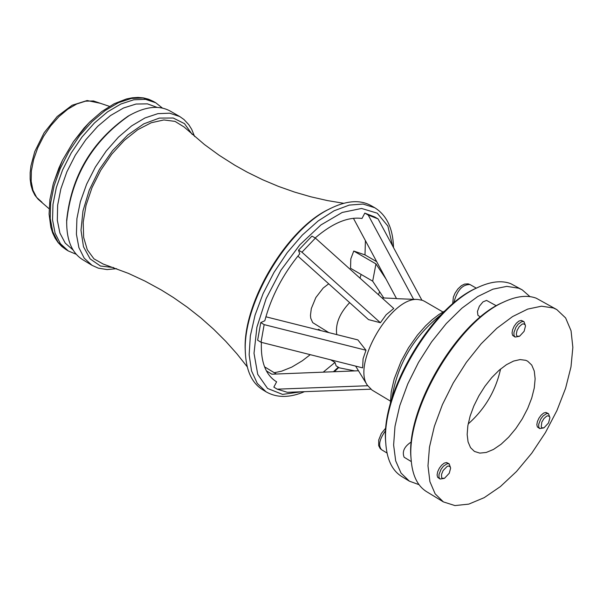 <?xml version="1.0" encoding="UTF-8"?>
<svg xmlns="http://www.w3.org/2000/svg" width="603" height="603" viewBox="0 0 603 603"><rect width="100%" height="100%" fill="white"/><g stroke="black" fill="none" stroke-linecap="round" stroke-linejoin="round"><path stroke-width="0.9" d="M91.995 265.312L82.498 259.561C71.817 252.725 66.549 240.062 66.684 221.557C71.425 176.732 92.259 141.396 129.2 115.565C145.323 106.49 158.966 104.975 170.106 111.012L179.739 116.537L169.654 113.183L157.88 113.65L144.999 117.947L131.635 125.891L118.467 137.122L106.173 151.067L95.372 167.039L86.613 184.224L80.357 201.734L76.905 218.693L76.415 234.228L78.887 247.584L84.179 258.107L91.995 265.312L98.304 268.154L107.115 269.579L116.62 268.667M343.725 203.301L327.323 200.558L310.899 196.812L294.573 192.086L278.465 186.395L262.697 179.762L247.358 172.239L234.914 165.282L219.243 155.325L204.425 144.516L184.021 126.947L175.028 121.384L163.888 119.944L151.232 122.756L137.793 129.683L124.369 140.348L111.774 154.134L100.769 170.227L92.01 187.646L86.041 205.337L83.199 222.243L83.636 237.356L87.307 249.793L93.955 258.845L103.173 264.031L128.424 273.385L145.052 281.119L161.348 290.013L173.453 297.543L187.458 307.326L200.897 317.917L213.666 329.261L225.703 341.26L236.926 353.825L247.268 366.85M450.577 467.883L449.212 463.865L447.207 463.677L443.409 466.209L441.064 469.285L438.992 474.486L438.969 477.342L440.062 479.031L444.253 478.375M449.258 473.242L444.547 478.254L442.255 478.285L441.584 477.425L441.532 474.373L443.122 470.528L447.2 466.368L448.504 465.961L450.298 466.926L450.614 468.199L449.258 473.242M440.062 479.031L437.642 477.297L437.092 474.968L437.688 471.734L439.323 468.23L441.66 465.154L444.238 463.119L446.552 462.524L449.212 463.865M525.454 325.695L523.999 321.685L521.979 321.535L518.203 324.15L515.919 327.278L513.937 332.532L513.975 335.396L515.113 337.062L519.319 336.323M524.105 331.333L519.613 336.195L517.299 336.278L516.605 335.434L516.326 334.092L517.057 330.444L519.228 326.69L522.025 324.226L523.336 323.796L525.153 324.738L525.492 326.019L524.105 331.333M515.113 337.062L512.64 335.381L512.045 333.06L512.58 329.803L514.148 326.261L516.432 323.133L518.987 321.037L521.309 320.397L523.999 321.685M549.861 417.51L548.511 413.696L546.589 413.56L542.941 416.093L540.703 419.13L538.72 424.21L538.698 426.977L539.745 428.59L543.733 427.919M548.534 422.944L544.004 427.806L541.848 427.821L541.238 426.992L541.788 422.19L543.906 418.588L546.589 416.206L547.833 415.769L549.567 416.605L549.898 417.796L548.534 422.944M539.745 428.59L537.371 426.939L536.836 424.693L537.409 421.542L538.969 418.113L541.215 415.075L543.687 413.047L545.911 412.422L548.511 413.696M411.284 461.574L404.116 457.232C401.93 451.557 404.342 446.454 411.344 441.916M480.387 316.997L477.938 315.324L477.433 311.45L479.385 306.218L482.943 301.915L486.553 300.407L496.337 305.781M297.882 256.087L368.523 319.613L380.41 322.733L301.952 252.197L298.523 250.192L311.97 236.097L315.399 238.095L393.759 308.487L386.154 314.758L380.41 322.733M261.031 342.263L264.159 324.625L365.991 350.237L363.081 358.755L362.622 367.868L261.031 342.263L257.632 340.22L260.752 322.582L264.807 320.758C271.237 296.676 282.867 274.38 299.714 253.863L298.523 250.192M301.952 252.197L315.399 238.095M365.991 350.237L357.888 339.911L265.878 316.794M260.752 322.582L264.159 324.625M358.468 370.755L271.878 374.199L266.375 370.86M370.747 389.191L287.314 392.312L277.199 389.169L367.657 385.747M264.559 366.828L276.423 374.018M261.385 342.353C260.669 361.687 265.561 374.727 276.068 381.48L276.619 381.805L273.837 387.126L277.199 389.169M276.619 381.805L275.533 381.141M317.728 329.818L318.618 329.283L320.819 330.595M323.216 372.157L334.997 362.433L336.112 365.87L339.451 367.868L354.737 370.905M334.997 362.433L330.587 359.795M375.963 263.903L372.677 281.156L350.531 268.267L350.803 258.891L353.757 251.044L375.963 263.903L386.018 279.031M383.764 297.957L372.677 281.156M353.757 251.044L364.996 254.903L376.709 261.679M274.282 372.722L281.571 371.192L291.799 367.099L302.337 360.767L310.259 354.67M360.006 278.171L361.114 274.433M364.996 254.903L365.41 240.635M378.511 294.784L379.581 291.618M414.713 299.344L413.613 299.337L368.229 215.06L364.807 213.108L374.621 216.929L378.028 218.881L421.859 300.128M368.229 215.06L378.028 218.881M353.411 218.278L396.555 298.666L413.613 299.337M315.173 237.959C332.585 223.072 348.195 216.575 362.004 218.467L364.807 213.108M443.393 501.907L426.54 491.633C417.306 485.83 412.158 474.908 411.08 458.875C406.399 409.294 457.873 322.032 503.52 302.133C516.251 296.133 527.143 294.814 536.195 298.176L556.81 309.595L565.622 317.939L571.049 330.768L572.85 347.373L570.988 366.873L565.584 388.279L556.938 410.522L545.481 432.509L531.778 453.177L516.492 471.508L500.377 486.591L484.209 497.656L468.81 504.116L454.956 505.578L443.393 501.907L435.147 493.842L429.909 481.646L427.979 465.833L429.472 447.125L434.348 426.404L442.406 404.651L453.26 382.943L466.383 362.328L481.134 343.831L496.782 328.334L512.558 316.583L527.708 309.098L541.517 306.196L553.35 307.96L556.81 309.595M505.073 301.41L501.862 302.864C456.931 322.447 406.309 408.269 410.914 457.074L411.08 458.875M419.032 484.669L409.384 481.171L401.492 476.362C392.025 470.4 386.779 459.2 385.747 442.745C381.398 393.322 431.793 307.877 477.154 287.774C490.209 281.541 501.387 280.154 510.688 283.629L522.221 289.862L529.947 296.616M478.744 287.02L475.518 288.498C430.881 308.284 381.315 392.327 385.596 440.966L385.747 442.745M409.384 481.171L401.033 473.069L395.681 460.843L393.623 445.037L394.995 426.359L399.766 405.691L407.726 384.021L418.505 362.411L431.567 341.916L446.28 323.547L461.921 308.178L477.719 296.548L492.922 289.176L506.799 286.372L518.723 288.211L522.221 289.862M390.367 401.063L372.051 390.088L367.287 385.144C351.971 363.556 391.505 296.525 417.811 299.48L422.424 300.317L424.444 301.259L442.911 311.985M328.823 332.607L312.708 322.62L310.749 318.226L310.462 315.331L311.306 308.57L315.859 297.528L323.2 288.023L328.71 283.809M500.58 368.991C495.711 390.812 484.902 409.135 468.169 423.954M525.726 360.3L527.633 361.174L531.74 365.071L534.273 371.056L535.132 378.82L534.273 387.963L531.74 398.018L527.678 408.48L522.288 418.836L515.836 428.56L508.646 437.183L501.07 444.26L493.488 449.431L486.274 452.446L479.807 453.117L474.418 451.413L470.528 447.63L468.071 441.909L467.159 434.507L467.845 425.771L470.114 416.1L473.845 405.97L478.88 395.839L484.963 386.214L491.814 377.546L499.103 370.25L506.482 364.672L513.598 361.061L520.11 359.584L525.726 360.3M336.753 334.597C335.253 323.999 339.549 313.341 349.65 302.638M266.119 391.837L262.343 389.538C251.632 382.747 245.956 370.031 245.315 351.398C242.888 304.07 286.666 229.841 329.261 209.068C345.881 200.611 359.75 199.427 370.875 205.517L374.712 207.711L363.066 204.055L349.295 205.08L334.062 210.801L318.113 220.977L302.254 235.125L287.292 252.559L274.003 272.398L263.074 293.631L255.054 315.158L250.343 335.879L249.152 354.76L251.519 370.86L257.285 383.41L266.119 391.837C276.943 397.995 289.734 397.935 304.492 391.671M331.07 208.148L327.791 209.776C285.882 230.218 242.836 303.203 245.217 349.77L245.383 353.426M130.904 114.6L127.957 116.236C91.739 141.554 71.312 176.197 66.669 220.14L66.669 223.509M68.305 250.961L65.998 249.559L58.122 242.331L52.77 231.793L50.222 218.452L50.652 202.94L54.036 186.026L60.24 168.569L68.946 151.459L79.709 135.562L91.988 121.685L105.148 110.537L118.52 102.661L131.424 98.425L143.235 98.018L153.373 101.41L155.717 102.751L145.579 99.359L133.776 99.781L120.864 104.017L107.492 111.902L94.339 123.057L82.053 136.934L71.29 152.838L62.576 169.963L56.373 187.42L52.981 204.334L52.551 219.846L55.084 233.195L60.436 243.733L68.305 250.961L76.212 254.27M73.038 249.944L65.245 243.152L59.908 233.09L57.315 220.238L57.639 205.224L60.873 188.814L66.865 171.855L75.315 155.212L85.784 139.768L97.731 126.313L110.53 115.55L123.509 108.005L136.014 104.048L147.403 103.852L157.119 107.387M113.643 267.574L100.49 266.029L90.164 258.928L83.478 246.733L81.006 230.331L82.973 210.96L89.267 190.111L99.405 169.42L112.603 150.539L127.806 134.944L143.808 123.849L159.358 118.082L173.265 118.03L184.473 123.63L192.191 134.394M41.984 202.239L36.61 197.347L32.946 190.239L31.175 181.269L31.394 170.86L33.617 159.546L37.725 147.878L43.522 136.459L50.712 125.861L58.928 116.628L67.762 109.203L76.754 103.98L85.468 101.183L93.457 100.957L100.347 103.294L87.149 100.528L72.149 105.246L57.21 116.492L44.162 132.683L34.755 151.602L30.934 165.863L30.15 172.677L30.15 179.136L30.949 185.121L32.547 190.533L34.936 195.266L38.102 199.209L49.099 208.744M88.792 122.982L73.476 141.622L62.531 160.179L53.629 182.603M453.788 302.947C456.968 290.518 462.373 284.382 469.993 284.541L468.132 283.847L464.529 284.096L461.401 285.671L457.881 288.958L455.039 293.186L453.366 297.136L452.672 303.889M387.036 453.041L381.578 449.725C378.043 445.594 379.408 439.188 385.679 430.504M391.784 398.817C397.332 364.122 413.944 335.946 441.63 314.306M338.313 367.189L333.414 371.75M301.206 391.792L282.566 394.4L267.581 388.453L257.73 374.35L254.014 353.29L256.901 327.203L266.172 298.568L280.968 270.174L299.849 244.81L320.947 224.942L342.202 212.46L361.566 208.457L377.259 213.183L387.872 226.057L392.53 245.76M383.365 297.354L383.146 297.935M155.717 102.751L162.433 108.073M179.739 116.537L183.983 119.522L188.784 124.678L191.686 129.336L194.588 136.466M65.998 249.559L61.808 246.476L58.159 242.625L55.092 238.079L52.642 232.901L50.818 227.143L49.084 214.133L49.906 199.57L53.215 184.013L58.883 168.079L62.531 160.179L53.614 182.656M153.373 101.41L148.647 99.239L143.514 97.905L138.049 97.422L132.328 97.784L126.404 98.975L114.186 103.746L101.839 111.51L89.824 121.942L84.096 128.024L73.476 141.622L88.822 122.952M476.287 288.151L469.993 284.541M381.578 449.725L380.146 448.511L378.661 445.609L378.729 439.949L381.33 433.504L385.875 427.911M501.862 302.864L503.52 302.133M475.518 288.498L477.154 287.774M390.367 403.716L391.226 391.844L394.211 378.91L401.063 361.363L408.533 347.75L417.397 335.162L425.658 325.778L432.125 319.741L438.683 314.676L445.225 310.696M355.619 366.104L367.287 385.144M381.948 297.874L396.48 298.53M414.216 299.322L417.811 299.48M374.712 207.711C386.742 215.203 393.005 228.499 393.525 247.607M334.311 371.719L338.796 367.476M245.217 349.77L245.315 351.398M327.791 209.776L329.261 209.068M66.669 220.14L66.684 221.557M127.957 116.236L129.2 115.565M109.475 106.369L100.347 103.294"/></g></svg>
